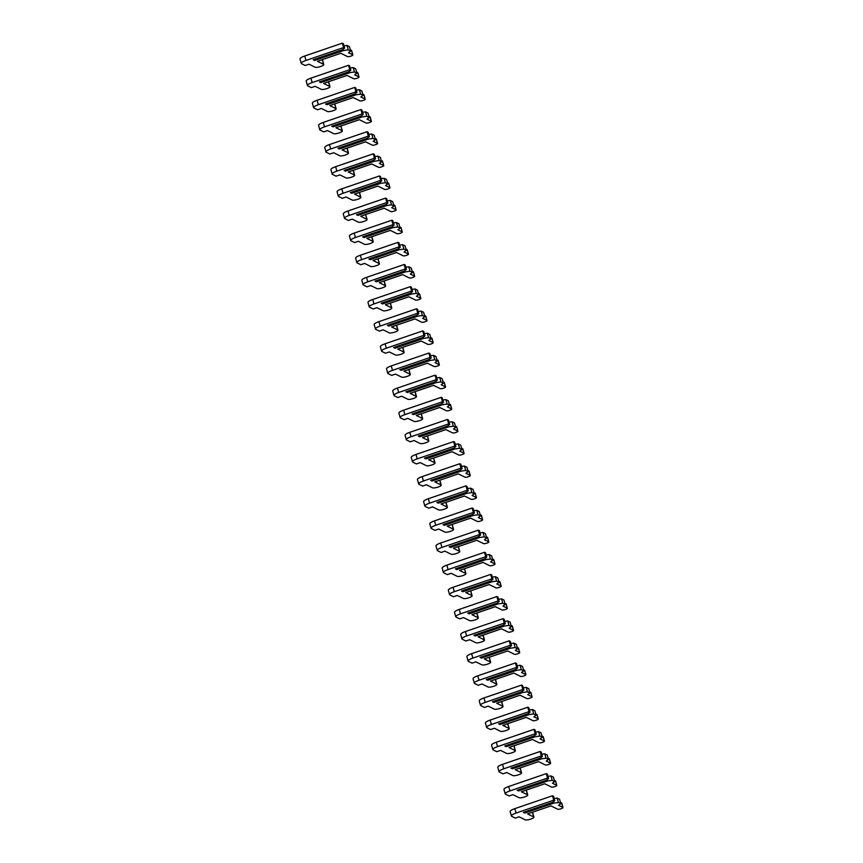 <?xml version="1.0" encoding="UTF-8"?>
<svg xmlns="http://www.w3.org/2000/svg" width="863" height="863" viewBox="0 0 863 863"><rect width="100%" height="100%" fill="white"/><g stroke="black" fill="none" stroke-linecap="round" stroke-linejoin="round"><path stroke-width="1.29" d="M524.758 813.065L553.809 803.129L558.393 802.493L560.831 803.701L558.62 805.33L562.87 807.434A2.826 0.647 -15.6 0 1 562.989 807.563A2.826 0.647 -15.6 0 1 560.777 808.836A2.826 0.647 -15.6 0 1 557.66 809.214L550.982 805.902L527.563 813.917L533.722 816.959A4.606 1.046 -15.6 0 1 533.927 817.164A4.606 1.046 -15.6 0 1 530.324 819.246A4.606 1.046 -15.6 0 1 525.265 819.85L519.105 816.808L515.308 818.102L511.694 816.312A7.077 1.607 -15.6 0 1 511.381 815.988L510.141 811.565A7.077 1.607 -15.6 0 1 514.877 808.631L552.493 795.762L553.539 796.279L554.769 800.713L552.417 802.45L523.366 812.385L524.758 813.065L524.294 812.169L552.547 802.353M511.381 815.988A7.077 1.607 -15.6 0 1 516.106 813.054L553.733 800.195L554.769 800.713M553.809 803.129L552.59 802.493M554.154 798.491L557.153 798.07L558.393 802.493M557.153 798.07L559.591 799.278L560.831 803.701M560.475 802.428L561.63 803A2.826 0.647 -15.6 0 1 561.759 803.129A2.826 0.647 -15.6 0 1 561.716 803.302M532.126 812.353L532.482 812.536A4.606 1.046 -15.6 0 1 532.687 812.741L533.927 817.164M552.493 795.762L553.733 800.195M518.577 790.929L547.627 780.993L552.212 780.357L554.65 781.565L552.439 783.194L556.689 785.298A2.826 0.647 -15.6 0 1 556.808 785.427A2.826 0.647 -15.6 0 1 554.596 786.7A2.826 0.647 -15.6 0 1 551.479 787.078L544.801 783.766L521.381 791.781L527.541 794.823A4.606 1.046 -15.6 0 1 527.746 795.028A4.606 1.046 -15.6 0 1 524.143 797.11A4.606 1.046 -15.6 0 1 519.084 797.714L512.924 794.672L509.127 795.966L505.513 794.176A7.077 1.607 -15.6 0 1 505.2 793.852L503.96 789.429A7.077 1.607 -15.6 0 1 508.695 786.495L546.311 773.626L547.358 774.143L548.588 778.577L546.236 780.314L517.185 790.249L518.577 790.929L518.113 790.033L546.365 780.217M505.2 793.852A7.077 1.607 -15.6 0 1 509.925 790.918L547.552 778.059L548.588 778.577M547.627 780.993L546.408 780.357M547.973 776.355L550.972 775.934L552.212 780.357M550.972 775.934L553.41 777.142L554.65 781.565M554.294 780.292L555.448 780.864A2.826 0.647 -15.6 0 1 555.578 780.993A2.826 0.647 -15.6 0 1 555.535 781.166M525.945 790.217L526.311 790.4A4.606 1.046 -15.6 0 1 526.506 790.605L527.746 795.028M546.311 773.626L547.552 778.059M512.395 768.793L541.446 758.857L546.031 758.221L548.469 759.429L546.257 761.058L550.508 763.162A2.826 0.647 -15.6 0 1 550.626 763.291A2.826 0.647 -15.6 0 1 548.415 764.564A2.826 0.647 -15.6 0 1 545.297 764.942L538.62 761.63L515.2 769.645L521.36 772.687A4.606 1.046 -15.6 0 1 521.565 772.892A4.606 1.046 -15.6 0 1 517.962 774.974A4.606 1.046 -15.6 0 1 512.902 775.578L506.743 772.536L502.946 773.831L499.332 772.04A7.077 1.607 -15.6 0 1 499.019 771.716L497.778 767.293A7.077 1.607 -15.6 0 1 502.514 764.359L540.13 751.49L541.177 752.007L542.406 756.441L540.055 758.178L511.004 768.113L512.395 768.793L511.932 767.897L540.184 758.081M499.019 771.716A7.077 1.607 -15.6 0 1 503.744 768.782L541.371 755.923L542.406 756.441M541.446 758.857L540.227 758.221M541.791 754.219L544.79 753.798L546.031 758.221M544.79 753.798L547.228 755.006L548.469 759.429M548.113 758.156L549.267 758.728A2.826 0.647 -15.6 0 1 549.397 758.857A2.826 0.647 -15.6 0 1 549.353 759.03M519.763 768.081L520.13 768.264A4.606 1.046 -15.6 0 1 520.324 768.469L521.565 772.892M540.13 751.49L541.371 755.923M506.214 746.657L535.265 736.722L539.85 736.085L542.288 737.293L540.076 738.922L544.326 741.026A2.826 0.647 -15.6 0 1 544.445 741.155A2.826 0.647 -15.6 0 1 542.234 742.428A2.826 0.647 -15.6 0 1 539.116 742.806L532.439 739.494L509.019 747.509L515.179 750.551A4.606 1.046 -15.6 0 1 515.384 750.756A4.606 1.046 -15.6 0 1 511.781 752.838A4.606 1.046 -15.6 0 1 506.721 753.442L500.562 750.4L496.775 751.695L493.151 749.904A7.077 1.607 -15.6 0 1 492.838 749.58L491.597 745.157A7.077 1.607 -15.6 0 1 496.333 742.223L533.949 729.354L534.995 729.871L536.236 734.305L533.873 736.042L504.823 745.977L506.214 746.657L505.75 745.761L534.003 735.945M492.838 749.58A7.077 1.607 -15.6 0 1 497.563 746.646L535.189 733.787L536.236 734.305M535.265 736.722L534.046 736.085M535.61 732.083L538.62 731.662L539.85 736.085M538.62 731.662L541.047 732.87L542.288 737.293M541.932 736.02L543.086 736.592A2.826 0.647 -15.6 0 1 543.215 736.722A2.826 0.647 -15.6 0 1 543.172 736.894M513.582 745.945L513.949 746.128A4.606 1.046 -15.6 0 1 514.154 746.333L515.384 750.756M533.949 729.354L535.189 733.787M500.033 724.521L529.084 714.586L533.668 713.96L536.106 715.157L533.895 716.786L538.145 718.89A2.826 0.647 -15.6 0 1 538.275 719.019A2.826 0.647 -15.6 0 1 536.052 720.292A2.826 0.647 -15.6 0 1 532.946 720.67L526.257 717.358L502.838 725.373L508.997 728.415A4.606 1.046 -15.6 0 1 509.202 728.62A4.606 1.046 -15.6 0 1 505.599 730.702A4.606 1.046 -15.6 0 1 500.54 731.306L494.38 728.264L490.594 729.559L486.969 727.768A7.077 1.607 -15.6 0 1 486.656 727.444L485.416 723.021A7.077 1.607 -15.6 0 1 490.152 720.087L527.768 707.218L528.814 707.736L530.055 712.169L527.692 713.906L498.641 723.841L500.033 724.521L499.569 723.625L527.822 713.809M486.656 727.444A7.077 1.607 -15.6 0 1 491.381 724.51L529.008 711.651L530.055 712.169M529.084 714.586L527.865 713.96M529.429 709.947L532.439 709.526L533.668 713.96M532.439 709.526L534.866 710.734L536.106 715.157M535.75 713.884L536.905 714.456A2.826 0.647 -15.6 0 1 537.034 714.586A2.826 0.647 -15.6 0 1 536.991 714.758M507.401 723.809L507.768 723.992A4.606 1.046 -15.6 0 1 507.973 724.197L509.202 728.62M527.768 707.218L529.008 711.651M493.852 702.385L522.902 692.45L527.487 691.824L529.925 693.021L527.714 694.65L531.964 696.754A2.826 0.647 -15.6 0 1 532.093 696.883A2.826 0.647 -15.6 0 1 529.871 698.156A2.826 0.647 -15.6 0 1 526.764 698.534L520.076 695.222L496.656 703.237L502.816 706.279A4.606 1.046 -15.6 0 1 503.021 706.484A4.606 1.046 -15.6 0 1 499.418 708.566A4.606 1.046 -15.6 0 1 494.37 709.17L488.199 706.128L484.413 707.423L480.788 705.632A7.077 1.607 -15.6 0 1 480.475 705.308L479.245 700.885A7.077 1.607 -15.6 0 1 483.97 697.951L521.586 685.082L522.633 685.6L523.873 690.033L521.511 691.77L492.46 701.705L493.852 702.385L493.388 701.49L521.651 691.673M480.475 705.308A7.077 1.607 -15.6 0 1 485.211 702.374L522.827 689.515L523.873 690.033M522.902 692.45L521.684 691.824M523.248 687.811L526.257 687.39L527.487 691.824M526.257 687.39L528.695 688.598L529.925 693.021M529.569 691.748L530.723 692.32A2.826 0.647 -15.6 0 1 530.853 692.45A2.826 0.647 -15.6 0 1 530.81 692.622M501.22 701.673L501.586 701.856A4.606 1.046 -15.6 0 1 501.791 702.061L503.021 706.484M521.586 685.082L522.827 689.515M487.671 680.249L516.721 670.314L521.306 669.688L523.744 670.885L521.532 672.514L525.783 674.618A2.826 0.647 -15.6 0 1 525.912 674.747A2.826 0.647 -15.6 0 1 523.69 676.02A2.826 0.647 -15.6 0 1 520.583 676.398L513.895 673.086L490.475 681.101L496.635 684.143A4.606 1.046 -15.6 0 1 496.84 684.348A4.606 1.046 -15.6 0 1 493.237 686.43A4.606 1.046 -15.6 0 1 488.188 687.034L482.029 683.992L478.231 685.287L474.607 683.496A7.077 1.607 -15.6 0 1 474.294 683.172L473.064 678.75A7.077 1.607 -15.6 0 1 477.789 675.815L515.405 662.946L516.452 663.464L517.692 667.897L515.33 669.634L486.279 679.569L487.671 680.249L487.207 679.354L515.47 669.537M474.294 683.172A7.077 1.607 -15.6 0 1 479.03 680.238L516.646 667.379L517.692 667.897M516.721 670.314L515.513 669.688M517.066 665.675L520.076 665.254L521.306 669.688M520.076 665.254L522.514 666.463L523.744 670.885M523.388 669.612L524.553 670.184A2.826 0.647 -15.6 0 1 524.672 670.314A2.826 0.647 -15.6 0 1 524.628 670.486M495.038 679.537L495.405 679.72A4.606 1.046 -15.6 0 1 495.61 679.925L496.84 684.348M515.405 662.946L516.646 667.379M481.489 658.113L510.551 648.189L515.125 647.552L517.563 648.749L515.362 650.378L519.602 652.482A2.826 0.647 -15.6 0 1 519.731 652.611A2.826 0.647 -15.6 0 1 517.509 653.884A2.826 0.647 -15.6 0 1 514.402 654.262L507.714 650.95L484.294 658.965L490.464 662.007A4.606 1.046 -15.6 0 1 490.659 662.212A4.606 1.046 -15.6 0 1 487.056 664.294A4.606 1.046 -15.6 0 1 482.007 664.898L475.847 661.856L472.05 663.151L468.426 661.36A7.077 1.607 -15.6 0 1 468.113 661.036L466.883 656.614A7.077 1.607 -15.6 0 1 471.608 653.679L509.224 640.81L510.27 641.328L511.511 645.761L509.159 647.498L480.098 657.433L481.489 658.113L481.036 657.228L509.289 647.401M468.113 661.036A7.077 1.607 -15.6 0 1 472.848 658.102L510.465 645.244L511.511 645.761M510.551 648.189L509.332 647.552M510.885 643.539L513.895 643.118L515.125 647.552M513.895 643.118L516.333 644.327L517.563 648.749M517.207 647.477L518.372 648.048A2.826 0.647 -15.6 0 1 518.49 648.178A2.826 0.647 -15.6 0 1 518.447 648.35M488.857 657.401L489.224 657.584A4.606 1.046 -15.6 0 1 489.429 657.789L490.659 662.212M509.224 640.81L510.465 645.244M475.308 635.988L504.37 626.053L508.943 625.416L511.381 626.614L509.181 628.242L513.42 630.346A2.826 0.647 -15.6 0 1 513.55 630.475A2.826 0.647 -15.6 0 1 511.328 631.748A2.826 0.647 -15.6 0 1 508.221 632.126L501.532 628.814L478.124 636.829L484.283 639.871A4.606 1.046 -15.6 0 1 484.488 640.076A4.606 1.046 -15.6 0 1 480.874 642.158A4.606 1.046 -15.6 0 1 475.826 642.762L469.666 639.72L465.869 641.015L462.244 639.224A7.077 1.607 -15.6 0 1 461.932 638.9L460.702 634.478A7.077 1.607 -15.6 0 1 465.427 631.543L503.053 618.674L504.089 619.192L505.33 623.625L502.978 625.362L473.916 635.297L475.308 635.988L474.855 635.092L503.107 625.265M461.932 638.9A7.077 1.607 -15.6 0 1 466.667 635.966L504.283 623.108L505.33 623.625M504.37 626.053L503.151 625.416M504.704 621.403L507.714 620.982L508.943 625.416M507.714 620.982L510.152 622.191L511.381 626.614M511.025 625.341L512.191 625.912A2.826 0.647 -15.6 0 1 512.309 626.042A2.826 0.647 -15.6 0 1 512.277 626.214M482.687 635.265L483.043 635.448A4.606 1.046 -15.6 0 1 483.248 635.653L484.488 640.076M503.053 618.674L504.283 623.108M469.127 613.852L498.188 603.917L502.773 603.28L505.2 604.478L503 606.106L507.239 608.21A2.826 0.647 -15.6 0 1 507.368 608.339A2.826 0.647 -15.6 0 1 505.146 609.612A2.826 0.647 -15.6 0 1 502.039 609.99L495.351 606.689L471.942 614.693L478.102 617.735A4.606 1.046 -15.6 0 1 478.307 617.94A4.606 1.046 -15.6 0 1 474.693 620.022A4.606 1.046 -15.6 0 1 469.645 620.626L463.485 617.584L459.688 618.879L456.063 617.088A7.077 1.607 -15.6 0 1 455.75 616.775L454.521 612.342A7.077 1.607 -15.6 0 1 459.245 609.407L496.872 596.538L497.908 597.056L499.148 601.489L496.797 603.226L467.735 613.162L469.127 613.852L468.674 612.957L496.926 603.129M455.75 616.775A7.077 1.607 -15.6 0 1 460.486 613.83L498.102 600.972L499.148 601.489M498.188 603.917L496.969 603.28M498.534 599.267L501.532 598.846L502.773 603.28M501.532 598.846L503.97 600.055L505.2 604.478M504.855 603.205L506.009 603.776A2.826 0.647 -15.6 0 1 506.128 603.906A2.826 0.647 -15.6 0 1 506.096 604.089M476.505 613.129L476.861 613.313A4.606 1.046 -15.6 0 1 477.066 613.517L478.307 617.94M496.872 596.538L498.102 600.972M462.946 591.716L492.007 581.781L496.592 581.144L499.019 582.342L496.818 583.971L501.058 586.074A2.826 0.647 -15.6 0 1 501.187 586.204A2.826 0.647 -15.6 0 1 498.965 587.476A2.826 0.647 -15.6 0 1 495.858 587.854L489.181 584.553L465.761 592.557L471.921 595.599A4.606 1.046 -15.6 0 1 472.126 595.804A4.606 1.046 -15.6 0 1 468.512 597.886A4.606 1.046 -15.6 0 1 463.463 598.49L457.304 595.448L453.507 596.743L449.893 594.952A7.077 1.607 -15.6 0 1 449.569 594.639L448.339 590.206A7.077 1.607 -15.6 0 1 453.064 587.272L490.691 574.402L491.737 574.92L492.967 579.353L490.616 581.09L461.554 591.026L462.946 591.716L462.492 590.821L490.745 580.993M449.569 594.639A7.077 1.607 -15.6 0 1 454.305 591.694L491.921 578.836L492.967 579.353M492.007 581.781L490.788 581.144M492.352 577.131L495.351 576.711L496.592 581.144M495.351 576.711L497.789 577.919L499.019 582.342M498.674 581.069L499.828 581.64A2.826 0.647 -15.6 0 1 499.947 581.77A2.826 0.647 -15.6 0 1 499.914 581.953M470.324 590.993L470.68 591.177A4.606 1.046 -15.6 0 1 470.885 591.382L472.126 595.804M490.691 574.402L491.921 578.836M456.764 569.58L485.826 559.645L490.411 559.008L492.849 560.206L490.637 561.835L494.877 563.938A2.826 0.647 -15.6 0 1 495.006 564.068A2.826 0.647 -15.6 0 1 492.784 565.351A2.826 0.647 -15.6 0 1 489.677 565.718L483 562.417L459.58 570.421L465.74 573.464A4.606 1.046 -15.6 0 1 465.944 573.668A4.606 1.046 -15.6 0 1 462.331 575.75A4.606 1.046 -15.6 0 1 457.282 576.355L451.122 573.312L447.325 574.607L443.711 572.816A7.077 1.607 -15.6 0 1 443.399 572.503L442.158 568.07A7.077 1.607 -15.6 0 1 446.883 565.136L484.51 552.277L485.556 552.784L486.786 557.218L484.434 558.954L455.373 568.89L456.764 569.58L456.311 568.685L484.564 558.857M443.399 572.503A7.077 1.607 -15.6 0 1 448.124 569.558L485.74 556.7L486.786 557.218M485.826 559.645L484.607 559.008M486.171 554.995L489.17 554.575L490.411 559.008M489.17 554.575L491.608 555.783L492.849 560.206M492.493 558.933L493.647 559.504A2.826 0.647 -15.6 0 1 493.776 559.634A2.826 0.647 -15.6 0 1 493.733 559.817M464.143 568.857L464.499 569.041A4.606 1.046 -15.6 0 1 464.704 569.246L465.944 573.668M484.51 552.277L485.74 556.7M450.594 547.444L479.645 537.509L484.229 536.872L486.667 538.07L484.456 539.699L488.706 541.802A2.826 0.647 -15.6 0 1 488.825 541.932A2.826 0.647 -15.6 0 1 486.603 543.215A2.826 0.647 -15.6 0 1 483.496 543.582L476.818 540.281L453.399 548.285L459.558 551.328A4.606 1.046 -15.6 0 1 459.763 551.543A4.606 1.046 -15.6 0 1 456.16 553.615A4.606 1.046 -15.6 0 1 451.101 554.219L444.941 551.177L441.144 552.471L437.53 550.68A7.077 1.607 -15.6 0 1 437.217 550.367L435.977 545.934A7.077 1.607 -15.6 0 1 440.713 543L478.329 530.141L479.375 530.648L480.605 535.082L478.253 536.818L449.192 546.754L450.594 547.444L450.13 546.549L478.382 536.721M437.217 550.367A7.077 1.607 -15.6 0 1 441.942 547.422L479.558 534.564L480.605 535.082M479.645 537.509L478.426 536.872M479.99 532.859L482.989 532.439L484.229 536.872M482.989 532.439L485.427 533.647L486.667 538.07M486.311 536.797L487.466 537.369A2.826 0.647 -15.6 0 1 487.595 537.498A2.826 0.647 -15.6 0 1 487.552 537.681M457.962 546.721L458.318 546.905A4.606 1.046 -15.6 0 1 458.523 547.11L459.763 551.543M478.329 530.141L479.558 534.564M444.413 525.308L473.463 515.373L478.048 514.736L480.486 515.934L478.275 517.563L482.525 519.666A2.826 0.647 -15.6 0 1 482.644 519.796A2.826 0.647 -15.6 0 1 480.432 521.079A2.826 0.647 -15.6 0 1 477.315 521.446L470.637 518.145L447.217 526.15L453.377 529.192A4.606 1.046 -15.6 0 1 453.582 529.407A4.606 1.046 -15.6 0 1 449.979 531.489A4.606 1.046 -15.6 0 1 444.92 532.083L438.76 529.041L434.963 530.335L431.349 528.544A7.077 1.607 -15.6 0 1 431.036 528.232L429.796 523.798A7.077 1.607 -15.6 0 1 434.531 520.864L472.147 508.005L473.194 508.512L474.423 512.946L472.072 514.682L443.021 524.618L444.413 525.308L443.949 524.413L472.201 514.585M431.036 528.232A7.077 1.607 -15.6 0 1 435.761 525.287L473.388 512.428L474.423 512.946M473.463 515.373L472.244 514.736M473.809 510.723L476.808 510.303L478.048 514.736M476.808 510.303L479.245 511.511L480.486 515.934M480.13 514.672L481.284 515.243A2.826 0.647 -15.6 0 1 481.414 515.362A2.826 0.647 -15.6 0 1 481.371 515.545M451.781 524.585L452.136 524.769A4.606 1.046 -15.6 0 1 452.341 524.974L453.582 529.407M472.147 508.005L473.388 512.428M438.231 503.172L467.282 493.237L471.867 492.6L474.305 493.798L472.093 495.427L476.344 497.53A2.826 0.647 -15.6 0 1 476.462 497.66A2.826 0.647 -15.6 0 1 474.251 498.943A2.826 0.647 -15.6 0 1 471.133 499.31L464.456 496.009L441.036 504.014L447.196 507.056A4.606 1.046 -15.6 0 1 447.401 507.271A4.606 1.046 -15.6 0 1 443.798 509.353A4.606 1.046 -15.6 0 1 438.738 509.947L432.579 506.905L428.782 508.199L425.168 506.408A7.077 1.607 -15.6 0 1 424.855 506.096L423.614 501.662A7.077 1.607 -15.6 0 1 428.35 498.728L465.966 485.869L467.012 486.376L468.242 490.81L465.891 492.546L436.84 502.482L438.231 503.172L437.768 502.277L466.02 492.449M424.855 506.096A7.077 1.607 -15.6 0 1 429.58 503.151L467.207 490.292L468.242 490.81M467.282 493.237L466.063 492.6M467.627 488.587L470.626 488.167L471.867 492.6M470.626 488.167L473.064 489.375L474.305 493.798M473.949 492.536L475.103 493.107A2.826 0.647 -15.6 0 1 475.233 493.226A2.826 0.647 -15.6 0 1 475.189 493.409M445.599 502.449L445.966 502.633A4.606 1.046 -15.6 0 1 446.16 502.838L447.401 507.271M465.966 485.869L467.207 490.292M432.05 481.036L461.101 471.101L465.686 470.464L468.124 471.662L465.912 473.291L470.162 475.394A2.826 0.647 -15.6 0 1 470.281 475.524A2.826 0.647 -15.6 0 1 468.07 476.808A2.826 0.647 -15.6 0 1 464.952 477.174L458.275 473.873L434.855 481.878L441.015 484.92A4.606 1.046 -15.6 0 1 441.22 485.135A4.606 1.046 -15.6 0 1 437.617 487.217A4.606 1.046 -15.6 0 1 432.557 487.811L426.398 484.769L422.6 486.063L418.987 484.272A7.077 1.607 -15.6 0 1 418.674 483.96L417.433 479.526A7.077 1.607 -15.6 0 1 422.169 476.592L459.785 463.733L460.831 464.24L462.061 468.674L459.709 470.411L430.659 480.346L432.05 481.036L431.586 480.141L459.839 470.313M418.674 483.96A7.077 1.607 -15.6 0 1 423.399 481.015L461.025 468.156L462.061 468.674M461.101 471.101L459.882 470.464M461.446 466.452L464.445 466.031L465.686 470.464M464.445 466.031L466.883 467.239L468.124 471.662M467.768 470.4L468.922 470.971A2.826 0.647 -15.6 0 1 469.051 471.09A2.826 0.647 -15.6 0 1 469.008 471.274M439.418 480.313L439.785 480.497A4.606 1.046 -15.6 0 1 439.979 480.702L441.22 485.135M459.785 463.733L461.025 468.156M425.869 458.9L454.92 448.965L459.504 448.329L461.942 449.526L459.731 451.155L463.981 453.258A2.826 0.647 -15.6 0 1 464.1 453.388A2.826 0.647 -15.6 0 1 461.888 454.672A2.826 0.647 -15.6 0 1 458.771 455.038L452.093 451.737L428.674 459.742L434.833 462.784A4.606 1.046 -15.6 0 1 435.038 463A4.606 1.046 -15.6 0 1 431.435 465.081A4.606 1.046 -15.6 0 1 426.376 465.675L420.216 462.633L416.43 463.927L412.805 462.137A7.077 1.607 -15.6 0 1 412.492 461.824L411.252 457.39A7.077 1.607 -15.6 0 1 415.988 454.456L453.604 441.597L454.65 442.104L455.891 446.538L453.528 448.275L424.477 458.21L425.869 458.9L425.405 458.005L453.658 448.177M412.492 461.824A7.077 1.607 -15.6 0 1 417.217 458.879L454.844 446.02L455.891 446.538M454.92 448.965L453.701 448.329M455.265 444.316L458.275 443.895L459.504 448.329M458.275 443.895L460.702 445.103L461.942 449.526M461.586 448.264L462.741 448.836A2.826 0.647 -15.6 0 1 462.87 448.954A2.826 0.647 -15.6 0 1 462.827 449.138M433.237 458.177L433.604 458.361A4.606 1.046 -15.6 0 1 433.809 458.566L435.038 463M453.604 441.597L454.844 446.02M419.688 436.764L448.738 426.829L453.323 426.193L455.761 427.39L453.55 429.019L457.8 431.122A2.826 0.647 -15.6 0 1 457.929 431.252A2.826 0.647 -15.6 0 1 455.707 432.536A2.826 0.647 -15.6 0 1 452.6 432.902L445.912 429.601L422.492 437.606L428.652 440.648A4.606 1.046 -15.6 0 1 428.857 440.864A4.606 1.046 -15.6 0 1 425.254 442.946A4.606 1.046 -15.6 0 1 420.195 443.539L414.035 440.497L410.249 441.791L406.624 440.001A7.077 1.607 -15.6 0 1 406.311 439.688L405.071 435.254A7.077 1.607 -15.6 0 1 409.806 432.32L447.422 419.461L448.469 419.968L449.709 424.402L447.347 426.139L418.296 436.074L419.688 436.764L419.224 435.869L447.476 426.042M406.311 439.688A7.077 1.607 -15.6 0 1 411.036 436.754L448.663 423.884L449.709 424.402M448.738 426.829L447.519 426.193M449.084 422.18L452.093 421.759L453.323 426.193M452.093 421.759L454.521 422.967L455.761 427.39M455.405 426.128L456.559 426.7A2.826 0.647 -15.6 0 1 456.689 426.818A2.826 0.647 -15.6 0 1 456.646 427.002M427.056 436.042L427.422 436.225A4.606 1.046 -15.6 0 1 427.627 436.43L428.857 440.864M447.422 419.461L448.663 423.884M413.506 414.628L442.557 404.693L447.142 404.057L449.58 405.254L447.368 406.883L451.619 408.986A2.826 0.647 -15.6 0 1 451.748 409.116A2.826 0.647 -15.6 0 1 449.526 410.4A2.826 0.647 -15.6 0 1 446.419 410.766L439.731 407.465L416.311 415.47L422.471 418.512A4.606 1.046 -15.6 0 1 422.676 418.728A4.606 1.046 -15.6 0 1 419.073 420.81A4.606 1.046 -15.6 0 1 414.024 421.403L407.854 418.361L404.067 419.655L400.443 417.865A7.077 1.607 -15.6 0 1 400.13 417.552L398.9 413.118A7.077 1.607 -15.6 0 1 403.625 410.184L441.241 397.325L442.288 397.843L443.528 402.266L441.166 404.003L412.115 413.938L413.506 414.628L413.043 413.733L441.306 403.906M400.13 417.552A7.077 1.607 -15.6 0 1 404.866 414.618L442.482 401.748L443.528 402.266M442.557 404.693L441.338 404.057M442.902 400.044L445.912 399.623L447.142 404.057M445.912 399.623L448.35 400.831L449.58 405.254M449.224 403.992L450.378 404.564A2.826 0.647 -15.6 0 1 450.508 404.693A2.826 0.647 -15.6 0 1 450.464 404.866M420.874 413.906L421.241 414.089A4.606 1.046 -15.6 0 1 421.446 414.294L422.676 418.728M441.241 397.325L442.482 401.748M407.325 392.492L436.376 382.557L440.961 381.921L443.399 383.118L441.187 384.747L445.437 386.851A2.826 0.647 -15.6 0 1 445.567 386.98A2.826 0.647 -15.6 0 1 443.345 388.264A2.826 0.647 -15.6 0 1 440.238 388.63L433.55 385.329L410.13 393.334L416.29 396.376A4.606 1.046 -15.6 0 1 416.495 396.592A4.606 1.046 -15.6 0 1 412.892 398.674A4.606 1.046 -15.6 0 1 407.843 399.267L401.683 396.225L397.886 397.519L394.262 395.729A7.077 1.607 -15.6 0 1 393.949 395.416L392.719 390.982A7.077 1.607 -15.6 0 1 397.444 388.048L435.06 375.189L436.106 375.707L437.347 380.13L434.984 381.867L405.934 391.802L407.325 392.492L406.861 391.597L435.125 381.77M393.949 395.416A7.077 1.607 -15.6 0 1 398.684 392.482L436.3 379.612L437.347 380.13M436.376 382.557L435.168 381.921M436.721 377.908L439.731 377.487L440.961 381.921M439.731 377.487L442.169 378.695L443.399 383.118M443.043 381.856L444.208 382.428A2.826 0.647 -15.6 0 1 444.326 382.557A2.826 0.647 -15.6 0 1 444.283 382.73M414.693 391.77L415.06 391.953A4.606 1.046 -15.6 0 1 415.265 392.158L416.495 396.592M435.06 375.189L436.3 379.612M401.144 370.356L430.206 360.421L434.779 359.785L437.217 360.993L435.017 362.611L439.256 364.715A2.826 0.647 -15.6 0 1 439.386 364.844A2.826 0.647 -15.6 0 1 437.163 366.128A2.826 0.647 -15.6 0 1 434.057 366.495L427.368 363.194L403.949 371.198L410.119 374.24A4.606 1.046 -15.6 0 1 410.313 374.456A4.606 1.046 -15.6 0 1 406.71 376.538A4.606 1.046 -15.6 0 1 401.662 377.131L395.502 374.089L391.705 375.383L388.08 373.593A7.077 1.607 -15.6 0 1 387.767 373.28L386.538 368.846A7.077 1.607 -15.6 0 1 391.263 365.912L428.879 353.053L429.925 353.571L431.166 357.994L428.814 359.731L399.752 369.666L401.144 370.356L400.691 369.461L428.943 359.634M387.767 373.28A7.077 1.607 -15.6 0 1 392.503 370.346L430.119 357.476L431.166 357.994M430.206 360.421L428.987 359.785M430.54 355.772L433.55 355.351L434.779 359.785M433.55 355.351L435.988 356.559L437.217 360.993M436.861 359.72L438.026 360.292A2.826 0.647 -15.6 0 1 438.145 360.421A2.826 0.647 -15.6 0 1 438.102 360.594M408.512 369.634L408.879 369.817A4.606 1.046 -15.6 0 1 409.084 370.022L410.313 374.456M428.879 353.053L430.119 357.476M394.963 348.221L424.024 338.285L428.598 337.649L431.036 338.857L428.835 340.475L433.075 342.579A2.826 0.647 -15.6 0 1 433.204 342.708A2.826 0.647 -15.6 0 1 430.982 343.992A2.826 0.647 -15.6 0 1 427.875 344.359L421.187 341.058L397.778 349.062L403.938 352.104A4.606 1.046 -15.6 0 1 404.143 352.32A4.606 1.046 -15.6 0 1 400.529 354.402A4.606 1.046 -15.6 0 1 395.481 354.995L389.321 351.953L385.524 353.247L381.899 351.457A7.077 1.607 -15.6 0 1 381.586 351.144L380.356 346.71A7.077 1.607 -15.6 0 1 385.081 343.776L422.708 330.917L423.744 331.435L424.984 335.858L422.633 337.595L393.571 347.53L394.963 348.221L394.51 347.325L422.762 337.498M381.586 351.144A7.077 1.607 -15.6 0 1 386.322 348.21L423.938 335.34L424.984 335.858M424.024 338.285L422.805 337.649M424.359 333.636L427.368 333.215L428.598 337.649M427.368 333.215L429.806 334.423L431.036 338.857M430.68 337.584L431.845 338.156A2.826 0.647 -15.6 0 1 431.964 338.285A2.826 0.647 -15.6 0 1 431.932 338.458M402.341 347.498L402.697 347.681A4.606 1.046 -15.6 0 1 402.902 347.886L404.143 352.32M422.708 330.917L423.938 335.34M388.781 326.085L417.843 316.149L422.428 315.513L424.855 316.721L422.654 318.339L426.894 320.443A2.826 0.647 -15.6 0 1 427.023 320.572A2.826 0.647 -15.6 0 1 424.801 321.856A2.826 0.647 -15.6 0 1 421.694 322.223L415.006 318.922L391.597 326.926L397.757 329.968A4.606 1.046 -15.6 0 1 397.962 330.184A4.606 1.046 -15.6 0 1 394.348 332.266A4.606 1.046 -15.6 0 1 389.299 332.859L383.14 329.817L379.342 331.112L375.718 329.332A7.077 1.607 -15.6 0 1 375.405 329.008L374.175 324.574A7.077 1.607 -15.6 0 1 378.9 321.64L416.527 308.781L417.563 309.299L418.803 313.722L416.451 315.459L387.39 325.394L388.781 326.085L388.328 325.189L416.581 315.362M375.405 329.008A7.077 1.607 -15.6 0 1 380.141 326.074L417.757 313.204L418.803 313.722M417.843 316.149L416.624 315.513M418.188 311.5L421.187 311.079L422.428 315.513M421.187 311.079L423.625 312.287L424.855 316.721M424.51 315.448L425.664 316.02A2.826 0.647 -15.6 0 1 425.783 316.149A2.826 0.647 -15.6 0 1 425.75 316.322M396.16 325.362L396.516 325.545A4.606 1.046 -15.6 0 1 396.721 325.75L397.962 330.184M416.527 308.781L417.757 313.204M382.6 303.949L411.662 294.013L416.246 293.377L418.684 294.585L416.473 296.214L420.713 298.307A2.826 0.647 -15.6 0 1 420.842 298.436A2.826 0.647 -15.6 0 1 418.62 299.72A2.826 0.647 -15.6 0 1 415.513 300.087L408.835 296.786L385.416 304.79L391.575 307.832A4.606 1.046 -15.6 0 1 391.78 308.048A4.606 1.046 -15.6 0 1 388.167 310.13A4.606 1.046 -15.6 0 1 383.118 310.723L376.958 307.681L373.161 308.976L369.547 307.196A7.077 1.607 -15.6 0 1 369.224 306.872L367.994 302.438A7.077 1.607 -15.6 0 1 372.719 299.504L410.346 286.645L411.392 287.163L412.622 291.586L410.27 293.323L381.209 303.258L382.6 303.949L382.147 303.053L410.4 293.226M369.224 306.872A7.077 1.607 -15.6 0 1 373.959 303.938L411.575 291.068L412.622 291.586M411.662 294.013L410.443 293.377M412.007 289.364L415.006 288.954L416.246 293.377M415.006 288.954L417.444 290.151L418.684 294.585M418.328 293.312L419.483 293.884A2.826 0.647 -15.6 0 1 419.601 294.013A2.826 0.647 -15.6 0 1 419.569 294.186M389.979 303.226L390.335 303.409A4.606 1.046 -15.6 0 1 390.54 303.614L391.78 308.048M410.346 286.645L411.575 291.068M376.419 281.813L405.481 271.877L410.065 271.241L412.503 272.449L410.292 274.078L414.531 276.171A2.826 0.647 -15.6 0 1 414.661 276.3A2.826 0.647 -15.6 0 1 412.438 277.584A2.826 0.647 -15.6 0 1 409.332 277.951L402.654 274.65L379.235 282.654L385.394 285.696A4.606 1.046 -15.6 0 1 385.599 285.912A4.606 1.046 -15.6 0 1 381.985 287.994A4.606 1.046 -15.6 0 1 376.937 288.598L370.777 285.545L366.98 286.84L363.366 285.06A7.077 1.607 -15.6 0 1 363.053 284.736L361.813 280.302A7.077 1.607 -15.6 0 1 366.538 277.368L404.164 264.51L405.211 265.027L406.441 269.45L404.089 271.187L375.027 281.122L376.419 281.813L375.966 280.917L404.218 271.09M363.053 284.736A7.077 1.607 -15.6 0 1 367.778 281.802L405.394 268.932L406.441 269.45M405.481 271.877L404.262 271.241M405.826 267.228L408.825 266.818L410.065 271.241M408.825 266.818L411.263 268.015L412.503 272.449M412.147 271.176L413.301 271.748A2.826 0.647 -15.6 0 1 413.431 271.877A2.826 0.647 -15.6 0 1 413.388 272.05M383.798 281.09L384.154 281.273A4.606 1.046 -15.6 0 1 384.359 281.478L385.599 285.912M404.164 264.51L405.394 268.932M370.249 259.677L399.299 249.741L403.884 249.105L406.322 250.313L404.111 251.942L408.361 254.035A2.826 0.647 -15.6 0 1 408.479 254.164A2.826 0.647 -15.6 0 1 406.257 255.448A2.826 0.647 -15.6 0 1 403.15 255.815L396.473 252.514L373.053 260.518L379.213 263.56A4.606 1.046 -15.6 0 1 379.418 263.776A4.606 1.046 -15.6 0 1 375.815 265.858A4.606 1.046 -15.6 0 1 370.756 266.462L364.596 263.409L360.799 264.704L357.185 262.924A7.077 1.607 -15.6 0 1 356.872 262.6L355.632 258.166A7.077 1.607 -15.6 0 1 360.367 255.232L397.983 242.374L399.03 242.891L400.259 247.314L397.908 249.051L368.846 258.986L370.249 259.677L369.785 258.781L398.037 248.954M356.872 262.6A7.077 1.607 -15.6 0 1 361.597 259.666L399.213 246.796L400.259 247.314M399.299 249.741L398.08 249.105M399.645 245.092L402.643 244.682L403.884 249.105M402.643 244.682L405.081 245.879L406.322 250.313M405.966 249.04L407.12 249.612A2.826 0.647 -15.6 0 1 407.25 249.741A2.826 0.647 -15.6 0 1 407.207 249.914M377.616 258.965L377.972 259.137A4.606 1.046 -15.6 0 1 378.177 259.342L379.418 263.776M397.983 242.374L399.213 246.796M364.067 237.541L393.118 227.605L397.703 226.969L400.141 228.177L397.929 229.806L402.18 231.899A2.826 0.647 -15.6 0 1 402.298 232.028A2.826 0.647 -15.6 0 1 400.087 233.312A2.826 0.647 -15.6 0 1 396.969 233.679L390.292 230.378L366.872 238.382L373.032 241.424A4.606 1.046 -15.6 0 1 373.237 241.64A4.606 1.046 -15.6 0 1 369.634 243.722A4.606 1.046 -15.6 0 1 364.574 244.326L358.415 241.273L354.617 242.568L351.004 240.788A7.077 1.607 -15.6 0 1 350.691 240.464L349.45 236.031A7.077 1.607 -15.6 0 1 354.186 233.096L391.802 220.238L392.848 220.755L394.078 225.178L391.726 226.915L362.676 236.85L364.067 237.541L363.603 236.645L391.856 226.818M350.691 240.464A7.077 1.607 -15.6 0 1 355.416 237.53L393.043 224.66L394.078 225.178M393.118 227.605L391.899 226.969M393.463 222.956L396.462 222.546L397.703 226.969M396.462 222.546L398.9 223.744L400.141 228.177M399.785 226.904L400.939 227.476A2.826 0.647 -15.6 0 1 401.068 227.605A2.826 0.647 -15.6 0 1 401.025 227.778M371.435 236.829L371.791 237.001A4.606 1.046 -15.6 0 1 371.996 237.206L373.237 241.64M391.802 220.238L393.043 224.66M357.886 215.405L386.937 205.47L391.522 204.833L393.96 206.041L391.748 207.67L395.998 209.763A2.826 0.647 -15.6 0 1 396.117 209.892A2.826 0.647 -15.6 0 1 393.906 211.176A2.826 0.647 -15.6 0 1 390.788 211.543L384.111 208.242L360.691 216.246L366.851 219.299A4.606 1.046 -15.6 0 1 367.055 219.504A4.606 1.046 -15.6 0 1 363.452 221.586A4.606 1.046 -15.6 0 1 358.393 222.19L352.233 219.137L348.436 220.443L344.822 218.652A7.077 1.607 -15.6 0 1 344.51 218.328L343.269 213.905A7.077 1.607 -15.6 0 1 348.005 210.96L385.621 198.102L386.667 198.619L387.897 203.042L385.545 204.779L356.495 214.714L357.886 215.405L357.422 214.509L385.675 204.682M344.51 218.328A7.077 1.607 -15.6 0 1 349.235 215.394L386.861 202.525L387.897 203.042M386.937 205.47L385.718 204.833M387.282 200.82L390.281 200.41L391.522 204.833M390.281 200.41L392.719 201.608L393.96 206.041M393.604 204.768L394.758 205.34A2.826 0.647 -15.6 0 1 394.887 205.47A2.826 0.647 -15.6 0 1 394.844 205.642M365.254 214.693L365.621 214.865A4.606 1.046 -15.6 0 1 365.815 215.07L367.055 219.504M385.621 198.102L386.861 202.525M351.705 193.269L380.756 183.334L385.34 182.697L387.778 183.905L385.567 185.534L389.817 187.627A2.826 0.647 -15.6 0 1 389.936 187.756A2.826 0.647 -15.6 0 1 387.724 189.04A2.826 0.647 -15.6 0 1 384.607 189.407L377.929 186.106L354.51 194.11L360.669 197.163A4.606 1.046 -15.6 0 1 360.874 197.368A4.606 1.046 -15.6 0 1 357.271 199.45A4.606 1.046 -15.6 0 1 352.212 200.054L346.052 197.001L342.255 198.307L338.641 196.516A7.077 1.607 -15.6 0 1 338.328 196.192L337.088 191.769A7.077 1.607 -15.6 0 1 341.824 188.824L379.44 175.966L380.486 176.484L381.716 180.906L379.364 182.643L350.313 192.578L351.705 193.269L351.241 192.373L379.493 182.546M338.328 196.192A7.077 1.607 -15.6 0 1 343.053 193.258L380.68 180.389L381.716 180.906M380.756 183.334L379.537 182.697M381.101 178.684L384.1 178.274L385.34 182.697M384.1 178.274L386.538 179.472L387.778 183.905M387.422 182.632L388.577 183.204A2.826 0.647 -15.6 0 1 388.706 183.334A2.826 0.647 -15.6 0 1 388.663 183.506M359.073 192.557L359.44 192.729A4.606 1.046 -15.6 0 1 359.634 192.934L360.874 197.368M379.44 175.966L380.68 180.389M345.524 171.133L374.574 161.198L379.159 160.561L381.597 161.769L379.386 163.398L383.636 165.491A2.826 0.647 -15.6 0 1 383.755 165.62A2.826 0.647 -15.6 0 1 381.543 166.904A2.826 0.647 -15.6 0 1 378.426 167.271L371.748 163.97L348.328 171.974L354.488 175.027A4.606 1.046 -15.6 0 1 354.693 175.232A4.606 1.046 -15.6 0 1 351.09 177.314A4.606 1.046 -15.6 0 1 346.031 177.918L339.871 174.865L336.085 176.171L332.46 174.38A7.077 1.607 -15.6 0 1 332.147 174.056L330.907 169.633A7.077 1.607 -15.6 0 1 335.642 166.688L373.258 153.83L374.305 154.348L375.545 158.77L373.183 160.507L344.132 170.443L345.524 171.133L345.06 170.238L373.312 160.41M332.147 174.056A7.077 1.607 -15.6 0 1 336.872 171.122L374.499 158.253L375.545 158.77M374.574 161.198L373.355 160.561M374.92 156.548L377.929 156.138L379.159 160.561M377.929 156.138L380.356 157.336L381.597 161.769M381.241 160.496L382.395 161.068A2.826 0.647 -15.6 0 1 382.525 161.198A2.826 0.647 -15.6 0 1 382.482 161.37M352.891 170.421L353.258 170.594A4.606 1.046 -15.6 0 1 353.463 170.798L354.693 175.232M373.258 153.83L374.499 158.253M339.342 148.997L368.393 139.062L372.978 138.425L375.416 139.633L373.204 141.262L377.455 143.355A2.826 0.647 -15.6 0 1 377.584 143.485A2.826 0.647 -15.6 0 1 375.362 144.768A2.826 0.647 -15.6 0 1 372.255 145.135L365.567 141.834L342.147 149.838L348.307 152.891A4.606 1.046 -15.6 0 1 348.512 153.096A4.606 1.046 -15.6 0 1 344.909 155.178A4.606 1.046 -15.6 0 1 339.849 155.782L333.69 152.729L329.903 154.035L326.279 152.244A7.077 1.607 -15.6 0 1 325.966 151.92L324.725 147.497A7.077 1.607 -15.6 0 1 329.461 144.553L367.077 131.694L368.123 132.212L369.364 136.634L367.002 138.371L337.951 148.307L339.342 148.997L338.879 148.102L367.131 138.274M325.966 151.92A7.077 1.607 -15.6 0 1 330.691 148.986L368.318 136.117L369.364 136.634M368.393 139.062L367.174 138.425M368.738 134.412L371.748 134.002L372.978 138.425M371.748 134.002L374.175 135.2L375.416 139.633M375.06 138.36L376.214 138.932A2.826 0.647 -15.6 0 1 376.344 139.062A2.826 0.647 -15.6 0 1 376.3 139.234M346.71 148.285L347.077 148.458A4.606 1.046 -15.6 0 1 347.282 148.673L348.512 153.096M367.077 131.694L368.318 136.117M333.161 126.861L362.212 116.926L366.797 116.289L369.235 117.497L367.023 119.126L371.273 121.219A2.826 0.647 -15.6 0 1 371.403 121.349A2.826 0.647 -15.6 0 1 369.181 122.632A2.826 0.647 -15.6 0 1 366.074 122.999L359.386 119.698L335.966 127.702L342.126 130.755A4.606 1.046 -15.6 0 1 342.331 130.96A4.606 1.046 -15.6 0 1 338.728 133.042A4.606 1.046 -15.6 0 1 333.679 133.646L327.509 130.593L323.722 131.899L320.097 130.108A7.077 1.607 -15.6 0 1 319.785 129.784L318.555 125.362A7.077 1.607 -15.6 0 1 323.28 122.417L360.896 109.558L361.942 110.076L363.183 114.499L360.82 116.235L331.77 126.171L333.161 126.861L332.697 125.966L360.961 116.138M319.785 129.784A7.077 1.607 -15.6 0 1 324.52 126.85L362.136 113.981L363.183 114.499M362.212 116.926L360.993 116.289M362.557 112.276L365.567 111.866L366.797 116.289M365.567 111.866L368.005 113.064L369.235 117.497M368.879 116.225L370.033 116.796A2.826 0.647 -15.6 0 1 370.162 116.926A2.826 0.647 -15.6 0 1 370.119 117.098M340.529 126.149L340.896 126.322A4.606 1.046 -15.6 0 1 341.101 126.537L342.331 130.96M360.896 109.558L362.136 113.981M326.98 104.725L356.041 94.79L360.615 94.153L363.053 95.362L360.842 96.99L365.092 99.083A2.826 0.647 -15.6 0 1 365.222 99.213A2.826 0.647 -15.6 0 1 362.999 100.496A2.826 0.647 -15.6 0 1 359.893 100.863L353.204 97.562L329.785 105.566L335.944 108.619A4.606 1.046 -15.6 0 1 336.149 108.824A4.606 1.046 -15.6 0 1 332.546 110.906A4.606 1.046 -15.6 0 1 327.498 111.51L321.338 108.458L317.541 109.763L313.916 107.972A7.077 1.607 -15.6 0 1 313.603 107.648L312.374 103.226A7.077 1.607 -15.6 0 1 317.099 100.281L354.715 87.422L355.761 87.94L357.002 92.363L354.639 94.099L325.588 104.035L326.98 104.725L326.516 103.83L354.779 94.002M313.603 107.648A7.077 1.607 -15.6 0 1 318.339 104.714L355.955 91.845L357.002 92.363M356.041 94.79L354.822 94.153M356.376 90.14L359.386 89.73L360.615 94.153M359.386 89.73L361.824 90.928L363.053 95.362M362.697 94.089L363.862 94.66A2.826 0.647 -15.6 0 1 363.981 94.79A2.826 0.647 -15.6 0 1 363.938 94.962M334.348 104.013L334.715 104.186A4.606 1.046 -15.6 0 1 334.92 104.401L336.149 108.824M354.715 87.422L355.955 91.845M320.799 82.589L349.86 72.654L354.434 72.017L356.872 73.226L354.671 74.854L358.911 76.947A2.826 0.647 -15.6 0 1 359.04 77.077A2.826 0.647 -15.6 0 1 356.818 78.36A2.826 0.647 -15.6 0 1 353.711 78.727L347.023 75.426L323.603 83.431L329.774 86.483A4.606 1.046 -15.6 0 1 329.968 86.688A4.606 1.046 -15.6 0 1 326.365 88.77A4.606 1.046 -15.6 0 1 321.316 89.374L315.157 86.322L311.36 87.627L307.735 85.836A7.077 1.607 -15.6 0 1 307.422 85.513L306.192 81.09A7.077 1.607 -15.6 0 1 310.917 78.145L348.544 65.286L349.58 65.804L350.82 70.227L348.469 71.963L319.407 81.899L320.799 82.589L320.346 81.694L348.598 71.866M307.422 85.513A7.077 1.607 -15.6 0 1 312.158 82.578L349.774 69.709L350.82 70.227M349.86 72.654L348.641 72.017M350.195 68.004L353.204 67.594L354.434 72.017M353.204 67.594L355.642 68.792L356.872 73.226M356.516 71.953L357.681 72.524A2.826 0.647 -15.6 0 1 357.8 72.654A2.826 0.647 -15.6 0 1 357.757 72.826M328.167 81.877L328.533 82.05A4.606 1.046 -15.6 0 1 328.738 82.265L329.968 86.688M348.544 65.286L349.774 69.709M314.617 60.453L343.679 50.518L348.264 49.881L350.691 51.09L348.49 52.719L352.73 54.811A2.826 0.647 -15.6 0 1 352.859 54.941A2.826 0.647 -15.6 0 1 350.637 56.224A2.826 0.647 -15.6 0 1 347.53 56.591L340.842 53.29L317.433 61.295L323.593 64.347A4.606 1.046 -15.6 0 1 323.798 64.552A4.606 1.046 -15.6 0 1 320.184 66.634A4.606 1.046 -15.6 0 1 315.135 67.238L308.976 64.186L305.178 65.491L301.554 63.7A7.077 1.607 -15.6 0 1 301.241 63.377L300.011 58.954A7.077 1.607 -15.6 0 1 304.736 56.009L342.363 43.15L343.398 43.668L344.639 48.091L342.287 49.827L313.226 59.763L314.617 60.453L314.164 59.558L342.417 49.73M301.241 63.377A7.077 1.607 -15.6 0 1 305.977 60.442L343.593 47.573L344.639 48.091M343.679 50.518L342.46 49.881M344.013 45.868L347.023 45.459L348.264 49.881M347.023 45.459L349.461 46.656L350.691 51.09M350.335 49.817L351.5 50.388A2.826 0.647 -15.6 0 1 351.619 50.518A2.826 0.647 -15.6 0 1 351.586 50.69M321.996 59.741L322.352 59.914A4.606 1.046 -15.6 0 1 322.557 60.13L323.798 64.552M342.363 43.15L343.593 47.573M561.63 803L562.87 807.434M532.482 812.536L533.722 816.959M514.877 808.631L516.106 813.054M555.448 780.864L556.689 785.298M526.311 790.4L527.541 794.823M508.695 786.495L509.925 790.918M549.267 758.728L550.508 763.162M520.13 768.264L521.36 772.687M502.514 764.359L503.744 768.782M543.086 736.592L544.326 741.026M513.949 746.128L515.179 750.551M496.333 742.223L497.563 746.646M536.905 714.456L538.145 718.89M507.768 723.992L508.997 728.415M490.152 720.087L491.381 724.51M530.723 692.32L531.964 696.754M501.586 701.856L502.816 706.279M483.97 697.951L485.211 702.374M524.553 670.184L525.783 674.618M495.405 679.72L496.635 684.143M477.789 675.815L479.03 680.238M518.372 648.048L519.602 652.482M489.224 657.584L490.464 662.007M471.608 653.679L472.848 658.102M512.191 625.912L513.42 630.346M483.043 635.448L484.283 639.871M465.427 631.543L466.667 635.966M506.009 603.776L507.239 608.21M476.861 613.313L478.102 617.735M459.245 609.407L460.486 613.83M499.828 581.64L501.058 586.074M470.68 591.177L471.921 595.599M453.064 587.272L454.305 591.694M493.647 559.504L494.877 563.938M464.499 569.041L465.74 573.464M446.883 565.136L448.124 569.558M487.466 537.369L488.706 541.802M458.318 546.905L459.558 551.328M440.713 543L441.942 547.422M481.284 515.243L482.525 519.666M452.136 524.769L453.377 529.192M434.531 520.864L435.761 525.287M475.103 493.107L476.344 497.53M445.966 502.633L447.196 507.056M428.35 498.728L429.58 503.151M468.922 470.971L470.162 475.394M439.785 480.497L441.015 484.92M422.169 476.592L423.399 481.015M462.741 448.836L463.981 453.258M433.604 458.361L434.833 462.784M415.988 454.456L417.217 458.879M456.559 426.7L457.8 431.122M427.422 436.225L428.652 440.648M409.806 432.32L411.036 436.754M450.378 404.564L451.619 408.986M421.241 414.089L422.471 418.512M403.625 410.184L404.866 414.618M444.208 382.428L445.437 386.851M415.06 391.953L416.29 396.376M397.444 388.048L398.684 392.482M438.026 360.292L439.256 364.715M408.879 369.817L410.119 374.24M391.263 365.912L392.503 370.346M431.845 338.156L433.075 342.579M402.697 347.681L403.938 352.104M385.081 343.776L386.322 348.21M425.664 316.02L426.894 320.443M396.516 325.545L397.757 329.968M378.9 321.64L380.141 326.074M419.483 293.884L420.713 298.307M390.335 303.409L391.575 307.832M372.719 299.504L373.959 303.938M413.301 271.748L414.531 276.171M384.154 281.273L385.394 285.696M366.538 277.368L367.778 281.802M407.12 249.612L408.361 254.035M377.972 259.137L379.213 263.56M360.367 255.232L361.597 259.666M400.939 227.476L402.18 231.899M371.791 237.001L373.032 241.424M354.186 233.096L355.416 237.53M394.758 205.34L395.998 209.763M365.621 214.865L366.851 219.299M348.005 210.96L349.235 215.394M388.577 183.204L389.817 187.627M359.44 192.729L360.669 197.163M341.824 188.824L343.053 193.258M382.395 161.068L383.636 165.491M353.258 170.594L354.488 175.027M335.642 166.688L336.872 171.122M376.214 138.932L377.455 143.355M347.077 148.458L348.307 152.891M329.461 144.553L330.691 148.986M370.033 116.796L371.273 121.219M340.896 126.322L342.126 130.755M323.28 122.417L324.52 126.85M363.862 94.66L365.092 99.083M334.715 104.186L335.944 108.619M317.099 100.281L318.339 104.714M357.681 72.524L358.911 76.947M328.533 82.05L329.774 86.483M310.917 78.145L312.158 82.578M351.5 50.388L352.73 54.811M322.352 59.914L323.593 64.347M304.736 56.009L305.977 60.442M561.759 803.129L562.989 807.563M555.578 780.993L556.808 785.427M549.397 758.857L550.626 763.291M543.215 736.722L544.445 741.155M537.034 714.586L538.275 719.019M530.853 692.45L532.093 696.883M524.672 670.314L525.912 674.747M518.49 648.178L519.731 652.611M512.309 626.042L513.55 630.475M506.128 603.906L507.368 608.339M499.947 581.77L501.187 586.204M493.776 559.634L495.006 564.068M487.595 537.498L488.825 541.932M481.414 515.362L482.644 519.796M475.233 493.226L476.462 497.66M469.051 471.09L470.281 475.524M462.87 448.954L464.1 453.388M456.689 426.818L457.929 431.252M450.508 404.693L451.748 409.116M444.326 382.557L445.567 386.98M438.145 360.421L439.386 364.844M431.964 338.285L433.204 342.708M425.783 316.149L427.023 320.572M419.601 294.013L420.842 298.436M413.431 271.877L414.661 276.3M407.25 249.741L408.479 254.164M401.068 227.605L402.298 232.028M394.887 205.47L396.117 209.892M388.706 183.334L389.936 187.756M382.525 161.198L383.755 165.62M376.344 139.062L377.584 143.485M370.162 116.926L371.403 121.349M363.981 94.79L365.222 99.213M357.8 72.654L359.04 77.077M351.619 50.518L352.859 54.941"/></g></svg>
